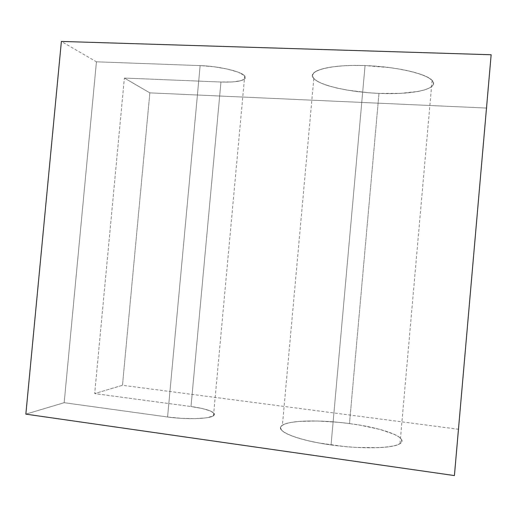 <?xml version="1.0" encoding="UTF-8"?>
<svg xmlns="http://www.w3.org/2000/svg" width="517" height="517" viewBox="0 0 517 517"><rect width="100%" height="100%" fill="white"/><g stroke="black" fill="none" stroke-linecap="round" stroke-linejoin="round"><path stroke-width="0.39" stroke-dasharray="2.58 1.94" d="M365.054 65.588C329.407 64.198 305.941 71.055 313.8 78.526C320.049 85.725 349.88 92.239 378.974 93.377L349.479 423.578C320.456 419.63 289.811 420.134 282.405 425.22C273.351 430.254 295.459 440.083 331.054 444.937L365.054 65.588L390.296 67.669L402.019 69.517L412.417 71.798L421.038 74.39L427.54 77.175L431.714 80.025L433.472 82.817L432.826 85.447L429.911 87.812L424.916 89.835L418.104 91.464L400.248 93.37L378.974 93.377L367.91 92.679L346.648 90.003L337.116 88.103L328.741 85.893L321.832 83.45L316.663 80.833L313.476 78.138L312.468 75.463L313.761 72.903L317.406 70.57L323.351 68.567L331.423 66.997L341.349 65.937L352.723 65.459L365.054 65.588C395.718 66.525 426.48 73.582 432.089 80.4C440.549 89.079 412.075 95.005 378.974 93.377L349.479 423.578L338.402 422.299L316.882 420.987L298.451 421.458L291.194 422.376L285.63 423.733L282.017 425.491L280.569 427.604L281.416 430.002L284.641 432.613L290.199 435.327L297.941 438.035L307.602 440.62L318.802 442.959L343.799 446.449L356.439 447.431L379.071 447.657L388.047 446.901L394.956 445.622L399.563 443.896L401.761 441.809L401.56 439.456L399.053 436.943L394.432 434.37L379.892 429.407L360.317 425.22L349.479 423.578C319.823 419.604 289.106 420.224 282.017 425.491C274.417 430.667 296.254 440.09 331.054 444.937L365.054 65.588C330.182 64.347 307.059 70.797 313.476 78.138C319.377 85.479 349.253 92.136 378.974 93.377L349.479 423.578C382.554 427.785 409.807 437.66 399.996 443.638C393.314 448.51 361.629 449.331 331.054 444.937L365.054 65.588C399.906 66.732 432.71 75.411 433.472 82.817C434.797 90.255 408.701 94.695 378.974 93.377M486.82 108.066L149.846 92.86L486.82 108.066L149.846 92.86L122.477 385.281L458.779 429.297M149.846 92.86L124.371 78.054L149.846 92.86L122.477 385.281L94.682 393.586L122.477 385.281L149.846 92.86L124.371 78.054L94.682 393.586L122.477 385.281M124.371 78.054L220.953 82.022C238.951 82.449 246.861 80.413 244.703 75.921C241.355 71.456 219.189 66.195 200.144 65.607L214.096 66.764L227.486 69.084L238.072 72.147L244.218 75.437L245.155 78.435L240.961 80.704L232.456 81.944L220.953 82.022L124.371 78.054L94.682 393.586L191.006 406.53L94.682 393.586L124.371 78.054L220.953 82.022L191.006 406.53L94.682 393.586M220.953 82.022C237.878 82.752 249.129 79.844 244.218 75.437C239.591 71.049 218.536 66.247 200.144 65.607L167.573 416.999C186.54 419.72 209.411 418.983 213.489 415.746C216.397 412.282 208.9 409.212 191.006 406.53L220.953 82.022L191.006 406.53L202.386 408.54L210.6 411.034L214.368 413.678L212.926 416.075L206.27 417.839L195.258 418.667L181.596 418.369L167.573 416.999C185.9 419.565 207.595 419.035 212.926 416.075C218.542 413.148 207.899 408.766 191.006 406.53M200.144 65.607L96.433 61.807L200.144 65.607L167.573 416.999L64.173 402.698L167.573 416.999L200.144 65.607L96.433 61.807L64.173 402.698L167.573 416.999M96.433 61.807L64.173 402.698L25.85 414.143L64.173 402.698L96.433 61.807L61.381 41.425M25.85 414.143L64.173 402.698M331.054 444.937C365.816 449.861 399.796 448.006 401.761 441.809C404.294 435.682 379.155 427.481 349.479 423.578M313.8 78.526L282.405 425.22M213.489 415.746L244.703 75.921M432.089 80.4L399.996 443.638"/><path stroke-width="0.78" d="M454.417 475.575L491.15 54.75L454.417 475.575L25.85 414.143L61.381 41.425L25.85 414.143L454.417 475.575L25.85 414.143L61.381 41.425L491.15 54.75L454.417 475.575L491.15 54.75L454.417 475.575L491.15 54.75L61.381 41.425L491.15 54.75"/></g></svg>
